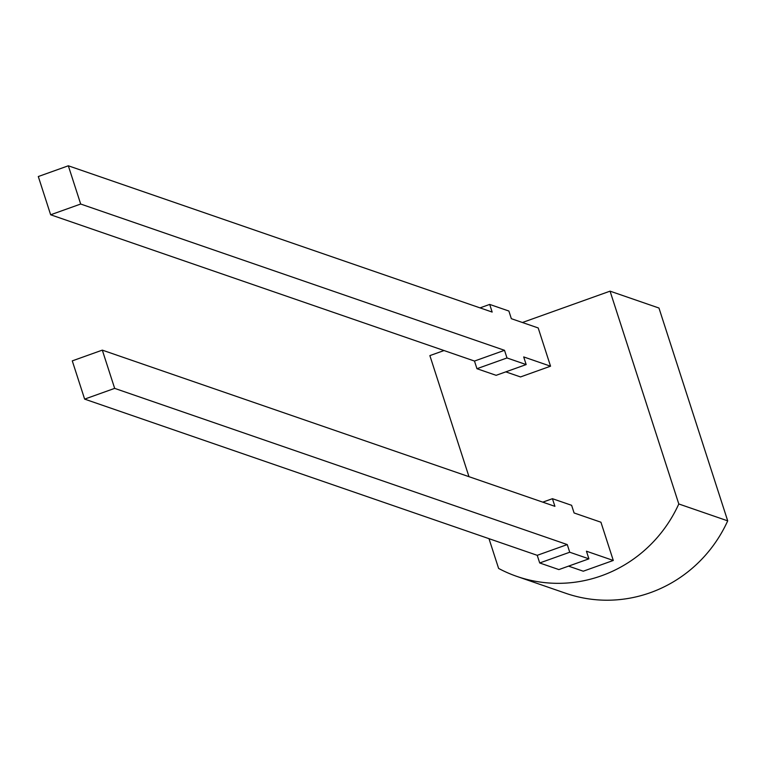 <?xml version="1.0" encoding="UTF-8"?>
<svg xmlns="http://www.w3.org/2000/svg" width="766" height="766" viewBox="0 0 766 766"><rect width="100%" height="100%" fill="white"/><g stroke="black" fill="none" stroke-linecap="round" stroke-linejoin="round"><path stroke-width="1.15" d="M601.482 575.783A134.203 129.961 -71 0 0 678.8 503.971L727.7 520.851A134.203 129.961 -71 0 1 650.391 592.664A134.203 129.961 -71 0 1 565.844 593.315L516.945 576.434A134.203 129.961 -71 0 0 601.482 575.783M613.288 560.463L586.44 551.204L588.91 558.845L558.883 569.588L539.704 562.972L537.234 555.321L84.633 399.115L72.282 360.872L102.309 350.129L554.91 506.336L552.439 498.695L571.618 505.311L574.088 512.961L600.937 522.221L613.288 560.463L583.261 571.206L568.544 566.131M678.8 503.971L610.062 291.157L658.961 308.028L727.7 520.851M610.062 291.157L522.412 322.505M444.031 350.541L429.87 355.606L468.974 476.682M488.995 538.68L498.609 568.429A134.203 129.961 -71 0 0 516.945 576.434M480.023 307.875L489.694 304.418L508.873 311.034L511.343 318.685L538.192 327.953L550.543 366.196L523.695 356.927L526.165 364.578L506.987 357.961L476.95 368.705L496.129 375.321L526.165 364.578M505.799 371.864L520.507 376.939L550.543 366.196M542.768 502.151L552.439 498.695M588.91 558.845L569.732 552.229L567.261 544.578L114.661 388.372L84.633 399.115M539.704 562.972L569.732 552.229M537.234 555.321L567.261 544.578M102.309 350.129L114.661 388.372M489.694 304.418L492.165 312.068L68.327 165.791L80.689 204.034L504.516 350.311L506.987 357.961M476.95 368.705L474.48 361.054L504.516 350.311M474.48 361.054L50.652 214.777L38.3 176.534L68.327 165.791M50.652 214.777L80.689 204.034"/></g></svg>

